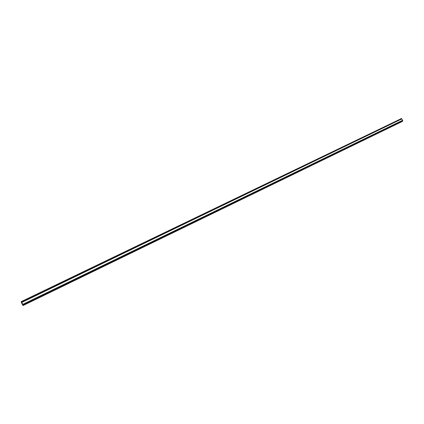 <?xml version="1.0" encoding="UTF-8"?>
<svg xmlns="http://www.w3.org/2000/svg" width="424" height="424" viewBox="0 0 424 424"><rect width="100%" height="100%" fill="white"/><g stroke="black" fill="none" stroke-linecap="round" stroke-linejoin="round"><path stroke-width="0.64" d="M23.113 305.519L402.334 121.455L402.8 120.787L23.039 304.967L21.253 301.676L23.113 305.519L22.016 303.86L21.232 301.628L21.486 301.846L401.533 118.513L21.232 301.628M400.728 118.694L401.533 118.513L401.772 118.948L401.533 118.513L21.486 301.846L23.039 304.967L402.8 120.787L402.556 120.347L402.8 120.787L402.1 121.524M21.486 301.846C21.025 301.422 21.2 302.089 22.016 303.86C22.896 305.503 23.241 305.874 23.039 304.967L21.486 301.846M21.497 301.877L23.023 304.951C23.209 305.81 22.875 305.444 22.021 303.849C21.232 302.137 21.057 301.48 21.497 301.877M22.021 303.849L21.253 301.676L23.092 305.471L22.021 303.849M402.567 120.342L22.742 304.363L21.788 302.439L22.742 304.363L402.599 120.321L22.742 304.363L21.788 302.445L22.742 304.363L21.794 302.429L22.742 304.363L402.567 120.342M401.82 118.921L402.599 120.321L22.742 304.363L21.788 302.439L401.82 118.921L21.794 302.429L22.753 304.353L402.599 120.321L401.82 118.921"/></g></svg>
